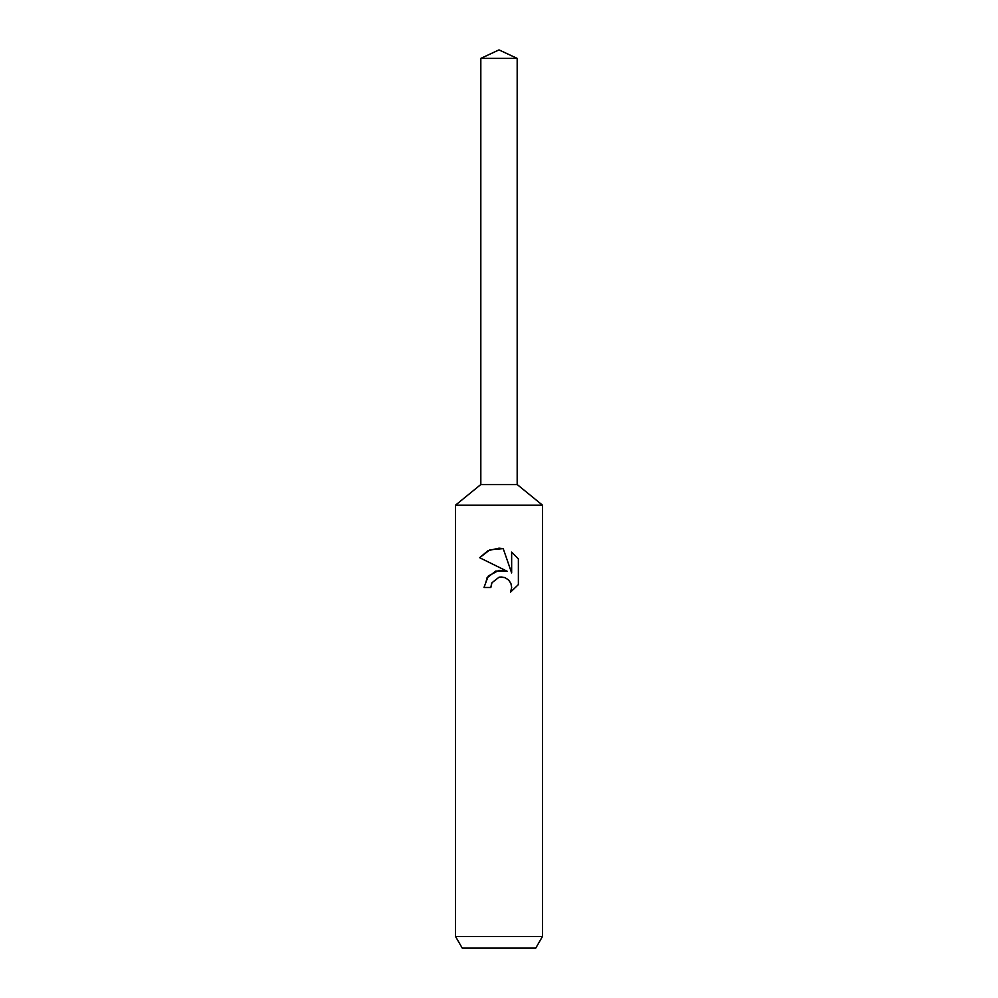 <?xml version="1.0" encoding="UTF-8"?>
<svg xmlns="http://www.w3.org/2000/svg" width="998" height="998" viewBox="0 0 998 998"><rect width="100%" height="100%" fill="white"/><g stroke="black" fill="none" stroke-linecap="round" stroke-linejoin="round"><path stroke-width="0.75" stroke-dasharray="4.99 3.74" d="M542.463 505.138L455.537 505.138M517.176 484.517L480.824 484.517L517.176 484.517M542.463 936.511L455.537 936.511M535.764 948.1L462.236 948.1M491.552 583.655L491.952 582.745M518.374 584.603L518.374 558.892M486.687 578.141L484.005 587.473L490.854 587.473M479.626 557.695L507.308 571.343M504.165 577.405L508.643 580.05L510.889 583.418L511.687 587.41L510.577 592.064M511.65 552.094L511.65 572.939L503.204 548.601M517.176 58.383L480.824 58.383"/><path stroke-width="1.5" d="M480.824 58.383L517.176 58.383L499 49.9L480.824 58.383L480.824 484.517L499 484.517L480.824 484.517L455.537 505.138L542.463 505.138L542.463 936.511L455.537 936.511L462.236 948.1L535.764 948.1L542.463 936.511M517.176 58.383L517.176 484.517L499 484.517L517.176 484.517L542.463 505.138M503.204 548.601L489.931 549.798L479.639 557.707L487.985 550.671L499 548.151L503.204 548.601L511.65 572.939L511.65 552.094L518.374 558.892L518.374 584.603L510.577 592.064L511.687 587.41L510.889 583.418L508.643 580.05L505.275 577.792L501.27 576.994L499 577.243L491.952 582.745L490.854 587.473L484.005 587.473L488.259 576.046L499 570.332L507.308 571.343L479.626 557.695M490.854 587.473L491.552 583.655M510.577 592.064L518.374 584.603M507.308 571.343L495.757 571.068L486.687 578.141M491.952 582.745L498.963 577.256M499 577.243L504.165 577.405M518.374 558.892L511.65 552.094M455.537 505.138L455.537 936.511"/></g></svg>

